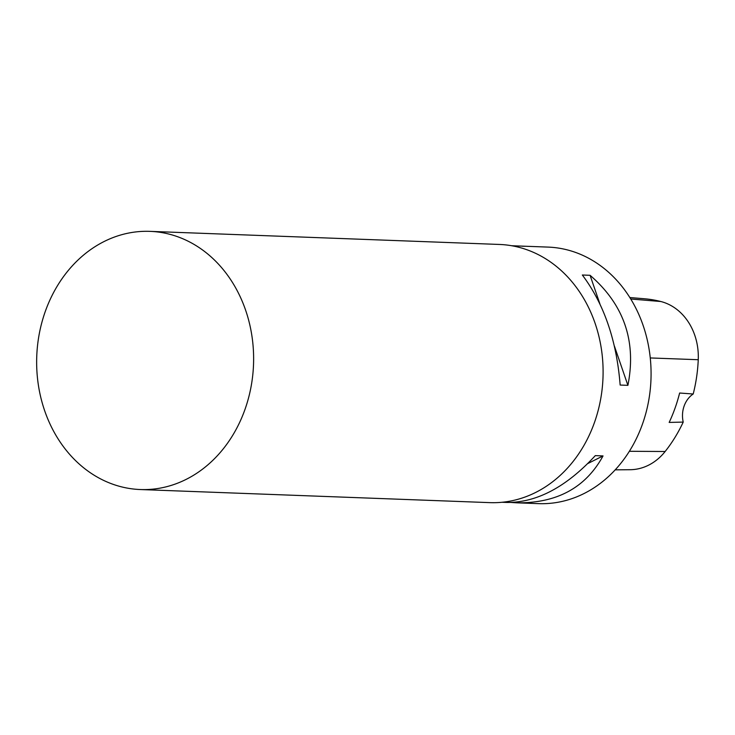 <?xml version="1.0" encoding="UTF-8"?>
<svg xmlns="http://www.w3.org/2000/svg" width="735" height="735" viewBox="0 0 735 735"><rect width="100%" height="100%" fill="white"/><g stroke="black" fill="none" stroke-linecap="round" stroke-linejoin="round"><path stroke-width="1.1" d="M501.968 502.271L507.113 502.464C536.927 502.565 566.327 486.956 595.304 455.626L603.04 455.921C585.648 487.682 556.882 503.319 516.742 502.823L538.47 503.64A128.368 107.779 -87.9 0 0 648.445 401.944A128.368 107.779 -87.9 0 0 585.152 256.46A128.368 107.779 -87.9 0 0 548.08 247.098L511.578 245.729M582.331 275.009L590.076 275.303C623.987 304.612 636.593 341.297 627.901 385.342L620.156 385.048C616.619 340.544 604.014 303.867 582.331 275.009M522.282 246.253L526.352 246.28M516.742 502.823L510.099 502.4M615.195 469.849L630.125 469.711A57.238 48.06 -87.9 0 0 665.138 451.501A142.81 119.906 -87.9 0 0 683.219 422.083L669.172 422.423A143.472 120.457 92.1 0 0 679.627 393.023L693.206 393.997A142.81 119.906 -87.9 0 0 698.25 359.718A57.238 48.06 -87.9 0 0 660.838 301.515A142.81 119.906 -87.9 0 0 644.411 298.759L629.849 297.537M693.206 393.997A24.448 20.525 -87.9 0 0 683.219 422.083M590.076 275.303L599.889 303.858M614.386 346.038L627.901 385.342M603.04 455.921L587.816 463.537M187.278 240.786A129.176 108.458 -87.9 0 0 149.968 231.36A129.176 108.458 -87.9 0 0 36.75 356.383A129.176 108.458 -87.9 0 0 140.293 489.538A129.176 108.458 -87.9 0 0 250.975 387.198A129.176 108.458 -87.9 0 0 187.278 240.786M140.293 489.538L489.776 502.63A129.176 108.458 -87.9 0 0 600.449 400.29A129.176 108.458 -87.9 0 0 536.752 253.878A129.176 108.458 -87.9 0 0 499.451 244.452L149.968 231.36M660.838 301.515L630.759 299.007M665.138 451.501L629.353 451.29M698.25 359.718L650.273 357.945"/></g></svg>
